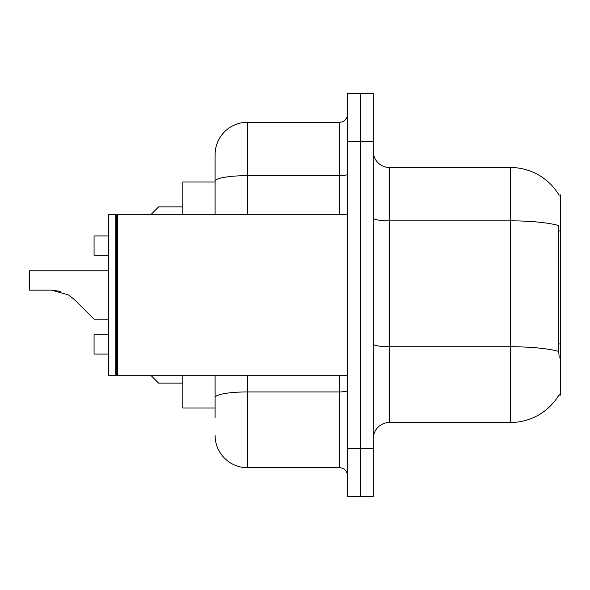 <?xml version="1.0" encoding="UTF-8"?>
<svg xmlns="http://www.w3.org/2000/svg" width="590" height="590" viewBox="0 0 590 590"><rect width="100%" height="100%" fill="white"/><g stroke="black" fill="none" stroke-linecap="round" stroke-linejoin="round"><path stroke-width="0.89" d="M559.032 195.135A56.492 56.492 0 0 0 510.468 167.494A56.492 56.492 0 0 1 559.032 195.135L560.5 194.936L560.5 395.064L558.914 395.064L559.195 394.585A56.492 56.492 0 0 1 510.468 422.506L389.415 422.506A16.137 16.137 0 0 0 373.278 438.643M182.826 407.978L215.107 407.978L182.826 407.978L182.826 375.697M215.107 212.348L215.107 172.339L215.107 182.022L182.826 182.022L182.826 214.303M360.365 448.326L360.365 496.75L373.278 496.75L373.278 448.326L360.365 448.326L360.365 496.75L347.451 496.75L347.451 448.326L360.365 448.326L360.365 141.674L360.365 448.326M347.451 448.326L347.451 93.249L360.365 93.249L360.365 141.674L360.365 93.249L373.278 93.249L373.278 448.326M559.195 357.946L558.162 343.926L558.391 225.461A56.492 9.809 180 0 0 510.468 220.844L510.468 167.494L389.415 167.494A16.137 16.137 0 0 1 373.278 151.357A16.137 16.137 0 0 0 389.415 167.494L389.415 422.506M215.107 417.661L215.107 375.697L215.107 417.661M247.387 375.697L247.387 467.693L339.383 467.693A8.068 8.068 0 0 1 347.451 475.769A8.068 8.068 0 0 0 339.383 467.693L339.383 375.697M215.107 214.303L215.107 154.58A32.28 32.28 0 0 1 247.387 122.307L339.383 122.307A8.068 8.068 0 0 0 347.451 114.231M215.107 154.58L215.107 172.339M247.387 467.693A32.28 32.28 0 0 1 215.107 435.42M108.582 354.074L94.061 354.074L108.582 354.074L94.061 354.074L108.582 354.074L94.061 354.074L108.582 354.074L94.061 354.074L108.582 354.074L94.061 354.074L94.061 334.707L108.582 334.707M151.195 375.697L158.622 383.124L151.195 375.697M108.582 270.788L29.5 270.788L29.5 290.155L51.64 290.155L60.468 291.386L51.64 290.155L68.639 295L74.465 299.609L94.061 319.212L74.465 299.609L94.061 319.212L74.465 299.609L94.061 319.212L74.465 299.609L94.061 319.212L74.465 299.609L94.061 319.212L74.465 299.609L94.061 319.212L74.465 299.609L94.061 319.212L74.465 299.609L94.061 319.212L74.465 299.609L94.061 319.212L74.465 299.609L68.639 295M108.582 235.926L94.061 235.926L94.061 255.293L108.582 255.293M151.195 214.303L158.622 206.876L151.195 214.303M51.632 290.155L29.5 290.155L51.632 290.155L60.468 291.386L51.64 290.155L29.5 290.155L51.632 290.155L60.468 291.386L51.64 290.155L29.5 290.155L51.632 290.155L60.468 291.386L51.64 290.155L29.5 290.155L51.632 290.155L60.468 291.386M117.462 375.697L116.658 374.893L116.658 215.107L117.462 214.303L117.462 375.697L347.451 375.697M115.847 375.697L108.582 375.697L108.582 214.303L115.847 214.303L115.847 375.697L116.658 374.893M108.582 319.212L94.061 319.212L85.993 311.137M560.5 343.926L558.162 343.926M560.5 230.941L558.162 230.941M510.468 422.506L510.468 220.844L389.415 220.844A16.137 2.803 0 0 1 373.278 218.042M558.568 351.397A56.492 9.809 180 0 0 510.468 346.736L389.415 346.736A16.137 2.803 -0 0 1 373.278 343.933M373.278 141.674L347.451 141.674M347.451 390.528A8.068 1.401 0 0 1 339.383 391.93L247.387 391.93A32.28 5.605 180 0 0 215.107 397.535M247.387 122.307L247.387 175.65L339.383 175.65L339.383 122.307M215.107 181.255A32.28 5.605 180 0 1 247.387 175.65L247.387 214.303M339.383 214.303L339.383 175.65A8.068 1.401 0 0 0 347.451 174.249M158.622 383.124L182.826 383.124M158.622 206.876L182.826 206.876M116.658 215.107L115.847 214.303M117.462 214.303L347.451 214.303"/></g></svg>
